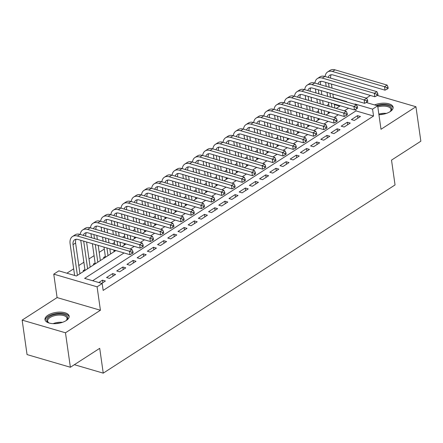 <?xml version="1.0" encoding="UTF-8"?>
<svg xmlns="http://www.w3.org/2000/svg" width="443" height="443" viewBox="0 0 443 443"><rect width="100%" height="100%" fill="white"/><g stroke="black" fill="none" stroke-linecap="round" stroke-linejoin="round"><path stroke-width="0.66" d="M378.931 114.737A12.21 5.582 -8.1 0 0 390.15 111.63A12.21 5.582 -8.1 0 0 393.107 107.239A12.21 5.582 -8.1 0 0 374.545 104.93M47.944 315.228A12.21 5.582 -8.1 0 0 44.987 319.619A12.21 5.582 -8.1 0 0 53.199 323.661A12.21 5.582 -8.1 0 0 66.212 320.566A12.21 5.582 -8.1 0 0 69.169 316.175A12.21 5.582 -8.1 0 0 60.957 312.132A12.21 5.582 -8.1 0 0 47.944 315.228M370.453 95.466L366.328 98.13M366.25 102.505L377.663 105.844L381.002 129.278L415.944 106.741L420.85 141.206L391.518 160.122L395.051 184.936L103.247 373.144L99.714 348.331L70.382 367.253L27.056 354.583L22.15 320.117L65.475 332.787L100.423 310.25L97.089 286.815L53.758 274.145L58.858 270.856L76.429 275.989L115.856 250.561M100.423 310.25L57.097 297.58L22.15 320.117M57.097 297.58L53.758 274.145M328.739 104.31L326.652 105.656M318.539 110.888L316.452 112.24M308.334 117.473L306.246 118.818M298.133 124.051L296.046 125.397M287.928 130.63L285.84 131.981M277.728 137.214L275.64 138.559M267.522 143.792L265.435 145.143M257.322 150.376L255.234 151.722M247.122 156.955L245.029 158.301M236.916 163.533L234.829 164.885M226.716 170.118L224.623 171.463M216.511 176.696L214.423 178.047M206.311 183.28L204.217 184.626M196.105 189.859L194.017 191.204M185.905 196.437L183.812 197.788M175.699 203.021L173.612 204.367M165.499 209.6L163.406 210.951M155.294 216.178L153.206 217.53M145.094 222.763L143 224.108M134.888 229.341L132.8 230.692M124.688 235.925L122.595 237.271M114.482 242.504L112.395 243.849M104.282 249.082L99.199 252.36M94.077 255.666L88.993 258.945M83.877 262.245L78.793 265.523M73.671 268.829L66.887 273.204M415.944 106.741L377.309 95.444M70.382 367.253L65.475 332.787M354.339 120.452L360.464 116.503L357.534 115.651L351.415 119.599L354.339 120.452M344.139 127.036L350.258 123.088L347.334 122.229L341.21 126.177L344.139 127.036M333.933 133.614L340.058 129.666L337.129 128.808L331.01 132.762L333.933 133.614M323.733 140.193L329.852 136.245L326.928 135.392L320.804 139.34L323.733 140.193M313.528 146.777L319.652 142.829L316.723 141.97L310.604 145.919L313.528 146.777M303.328 153.356L309.447 149.407L306.523 148.555L300.398 152.503L303.328 153.356M293.122 159.94L299.246 155.991L296.317 155.133L290.198 159.081L293.122 159.94M282.922 166.518L289.041 162.57L286.117 161.712L279.993 165.66L282.922 166.518M272.716 173.097L278.841 169.148L275.911 168.296L269.793 172.244L272.716 173.097M262.516 179.681L268.635 175.733L265.711 174.874L259.587 178.822L262.516 179.681M252.311 186.259L258.435 182.311L255.506 181.458L249.387 185.407L252.311 186.259M242.111 192.843L248.23 188.895L245.306 188.037L239.181 191.985L242.111 192.843M231.905 199.422L238.029 195.474L235.1 194.615L228.981 198.564L231.905 199.422M221.705 206.001L227.824 202.052L224.9 201.2L218.776 205.148L221.705 206.001M211.499 212.585L217.624 208.636L214.694 207.778L208.575 211.726L211.499 212.585M201.299 219.163L207.418 215.215L204.494 214.362L198.37 218.31L201.299 219.163M191.094 225.747L197.218 221.799L194.289 220.941L188.17 224.889L191.094 225.747M180.894 232.326L187.012 228.378L184.089 227.519L177.964 231.467L180.894 232.326M170.688 238.904L176.812 234.956L173.883 234.103L167.764 238.052L170.688 238.904M160.488 245.488L166.607 241.54L163.683 240.682L157.558 244.63L160.488 245.488M150.282 252.067L156.407 248.119L153.477 247.266L147.358 251.214L150.282 252.067M140.082 258.651L146.201 254.697L143.277 253.845L137.153 257.793L140.082 258.651M129.877 265.23L136.001 261.281L133.072 260.423L126.953 264.371L129.877 265.23M119.676 271.808L125.795 267.86L122.872 267.007L116.747 270.955L119.676 271.808M109.471 278.392L115.595 274.444L112.666 273.586L106.547 277.534L109.471 278.392M84.912 269.538L83.123 270.684L84.17 270.994M95.112 262.954L93.329 264.106L94.376 264.41M105.318 256.375L103.529 257.527L104.576 257.832M114.809 250.251L113.735 250.943L114.781 251.253M125.009 243.672L123.935 244.364L124.981 244.669M135.215 237.088L134.14 237.786L135.187 238.09M145.415 230.51L144.34 231.202L145.387 231.506M155.62 223.931L154.546 224.623L155.593 224.928M165.82 217.347L164.746 218.039L165.793 218.349M176.026 210.768L174.952 211.461L175.998 211.765M186.226 204.19L185.152 204.882L186.198 205.187M196.432 197.606L195.357 198.298L196.404 198.602M206.632 191.027L205.558 191.719L206.604 192.024M216.837 184.443L215.763 185.135L216.81 185.445M227.037 177.864L225.963 178.557L227.01 178.861M237.243 171.286L236.169 171.978L237.215 172.283M247.443 164.702L246.369 165.394L247.415 165.704M257.649 158.123L256.575 158.815L257.621 159.12M267.849 151.539L266.775 152.231L267.821 152.542M278.054 144.961L276.98 145.653L278.027 145.957M288.255 138.382L287.18 139.074L288.227 139.379M298.46 131.798L297.386 132.49L298.432 132.8M308.66 125.219L307.586 125.912L308.633 126.216M318.866 118.635L317.792 119.328L318.838 119.638M339.753 106.148L334.371 104.57M329.038 113.054L327.992 112.749L329.066 112.057M124.051 252.953L84.624 278.387L102.189 283.52L103.169 290.414L373.543 116.027L355.978 110.888L92.653 280.735M101.729 283.387L105.39 281.023L102.466 280.164L98.8 282.529M74.346 364.694L103.247 373.144M377.663 105.844L372.563 109.133L354.998 104L354.588 104.26M373.543 116.027L372.563 109.133M102.189 283.52L97.089 286.815M346.393 101.862L346.803 101.602L333.391 97.681M121.93 246.64L126.056 243.977M132.13 240.062L136.261 237.398M142.336 233.478L146.461 230.814M152.536 226.899L156.667 224.236M162.742 220.315L166.867 217.657M172.942 213.736L177.073 211.073M183.147 207.158L187.273 204.494M193.347 200.574L197.478 197.91M203.553 193.995L207.678 191.332M213.753 187.417L217.884 184.753M223.959 180.833L228.084 178.169M234.159 174.254L238.29 171.591M244.364 167.67L248.49 165.006M254.564 161.091L258.695 158.428M264.77 154.513L268.895 151.849M274.97 147.929L279.101 145.265M285.176 141.35L289.301 138.687M295.376 134.766L299.507 132.108M305.581 128.188L309.707 125.524M315.781 121.609L319.912 118.945M325.987 115.025L330.113 112.361M336.187 108.446L340.318 105.783M348.514 108.181L344.388 110.844M338.314 114.759L334.183 117.423M328.108 121.343L323.983 124.001M317.908 127.922L313.777 130.585M307.702 134.5L303.577 137.164M297.502 141.084L293.371 143.748M287.297 147.663L283.171 150.327M277.096 154.247L272.966 156.905M266.891 160.826L262.765 163.489M256.691 167.404L252.56 170.068M246.485 173.988L242.36 176.652M236.285 180.567L232.154 183.23M226.08 187.145L221.954 189.809M215.879 193.729L211.748 196.393M205.674 200.308L201.548 202.972M195.474 206.892L191.343 209.556M185.268 213.471L181.143 216.134M175.068 220.049L170.937 222.713M164.862 226.633L160.737 229.297M154.662 233.212L150.531 235.875M144.457 239.796L140.331 242.454M134.257 246.374L130.126 249.038M355.978 110.888L355.746 109.238M355.053 104.398L354.998 104M102.82 282.678L102.466 280.164M113.026 276.1L112.666 273.586M123.226 269.521L122.872 267.007M133.432 262.937L133.072 260.423M143.632 256.359L143.277 253.845M153.837 249.774L153.477 247.266M164.037 243.196L163.683 240.682M174.243 236.617L173.883 234.103M184.443 230.033L184.089 227.519M194.649 223.455L194.289 220.941M204.849 216.871L204.494 214.362M215.054 210.292L214.694 207.778M225.254 203.714L224.9 201.2M235.46 197.129L235.1 194.615M245.66 190.551L245.306 188.037M255.866 183.972L255.506 181.458M266.066 177.388L265.711 174.874M276.271 170.81L275.911 168.296M286.471 164.226L286.117 161.712M296.677 157.647L296.317 155.133M306.877 151.069L306.523 148.555M317.083 144.484L316.723 141.97M327.283 137.906L326.928 135.392M337.488 131.322L337.129 128.808M347.689 124.743L347.334 122.229M357.894 118.165L357.534 115.651M77.409 275.358L73.034 244.647A7.83 4.939 57.2 0 1 74.645 239.779A7.83 4.939 57.2 0 1 77.907 239.464L129.96 254.681L129.472 251.236L77.42 236.019A11.739 7.415 -122.8 0 0 72.525 236.49A11.739 7.415 -122.8 0 0 70.105 243.788L74.612 275.457M79.956 273.713L75.587 242.997A7.83 4.939 57.2 0 1 76.13 239.275M131.903 252.222L132.103 253.601L133.121 252.942L132.928 251.563L131.903 252.222L129.472 251.236L132.02 249.592L79.967 234.369A11.739 7.415 -122.8 0 0 75.077 234.845L72.525 236.49M132.02 249.592L132.928 251.563M132.103 253.601L129.96 254.681M49.372 323.102A10.566 4.829 171.9 0 1 48.608 322.737A10.566 4.829 171.9 0 1 49.328 316.69A10.566 4.829 171.9 0 1 63.116 314.314A10.566 4.829 171.9 0 1 66.561 320.178A10.566 4.829 171.9 0 1 65.929 320.743M66.24 320.483A9.785 4.469 -8.1 0 0 67.02 318.312A9.785 4.469 -8.1 0 0 60.442 315.073A9.785 4.469 -8.1 0 0 50.015 317.548A9.785 4.469 -8.1 0 0 47.645 321.07A9.785 4.469 -8.1 0 0 49.001 322.936M69.163 316.922A12.133 5.543 -8.1 0 0 60.697 313.262A12.133 5.543 -8.1 0 0 48.16 316.346A12.133 5.543 -8.1 0 0 45.197 320.333M377.669 105.871A10.566 4.829 171.9 0 1 383.184 105.063A10.566 4.829 171.9 0 1 390.499 111.243A10.566 4.829 171.9 0 1 389.868 111.808M390.178 111.547A9.785 4.469 -8.1 0 0 390.959 109.371A9.785 4.469 -8.1 0 0 383.134 106.121A9.785 4.469 -8.1 0 0 377.818 106.929M393.107 107.981A12.133 5.543 -8.1 0 0 383.483 104.321A12.133 5.543 -8.1 0 0 376.395 105.473M80.748 240.294L85.039 270.435M87.609 268.779L83.677 241.153M90.162 267.129L86.584 242M83.356 235.36A7.83 4.939 57.2 0 1 84.851 233.195A7.83 4.939 57.2 0 1 88.113 232.885L140.165 248.102L139.672 244.658L87.62 229.435A11.739 7.415 -122.8 0 0 82.73 229.911A11.739 7.415 -122.8 0 0 80.244 234.452M85.743 236.058A7.83 4.939 57.2 0 1 86.33 232.691M142.109 245.643L142.303 247.022L143.322 246.363L143.128 244.985L142.109 245.643L139.672 244.658L142.225 243.013L90.173 227.791A11.739 7.415 -122.8 0 0 85.277 228.261L82.73 229.911M142.225 243.013L143.128 244.985M142.303 247.022L140.165 248.102M90.953 233.716L91.529 237.753M92.371 243.694L95.239 263.851M97.814 262.195L95.3 244.547M94.453 238.605L93.877 234.569M100.362 260.55L98.208 245.4M97.36 239.458L96.784 235.421M93.562 228.782A7.83 4.939 57.2 0 1 95.051 226.617A7.83 4.939 57.2 0 1 98.313 226.301L150.365 241.524L149.878 238.074L97.825 222.857A11.739 7.415 -122.8 0 0 92.93 223.327A11.739 7.415 -122.8 0 0 90.45 227.874M95.948 229.48A7.83 4.939 57.2 0 1 96.535 226.113M152.309 239.059L152.508 240.438L153.527 239.779L153.333 238.4L152.309 239.059L149.878 238.074L152.425 236.429L100.373 221.212A11.739 7.415 -122.8 0 0 95.483 221.683L92.93 223.327M152.425 236.429L153.333 238.4M152.508 240.438L150.365 241.524M101.154 227.132L101.729 231.168M102.577 237.11L103.153 241.147M103.994 247.089L105.445 257.272M108.014 255.617L106.924 247.947M106.076 242.005L105.5 237.969M104.659 232.027L104.083 227.99M110.567 253.972L109.831 248.794M108.984 242.853L108.408 238.816M107.566 232.874L106.99 228.837M103.762 222.203A7.83 4.939 57.2 0 1 105.257 220.038A7.83 4.939 57.2 0 1 108.518 219.722L160.571 234.94L160.078 231.495L108.026 216.273A11.739 7.415 -122.8 0 0 103.136 216.749A11.739 7.415 -122.8 0 0 100.65 221.29M106.148 222.901A7.83 4.939 57.2 0 1 106.735 219.534M162.515 232.481L162.708 233.86L163.727 233.201L163.533 231.822L162.515 232.481L160.078 231.495L162.631 229.851L110.578 214.628A11.739 7.415 -122.8 0 0 105.683 215.104L103.136 216.749M162.631 229.851L163.533 231.822M162.708 233.86L160.571 234.94M111.359 220.553L111.935 224.59M112.777 230.532L113.353 234.569M114.2 240.51L114.776 244.547M117.7 245.405L117.124 241.369M116.282 235.427L115.706 231.384M114.859 225.448L114.283 221.406M120.607 246.253L120.031 242.216M119.184 236.274L118.613 232.237M117.766 226.295L117.19 222.259M113.967 215.619A7.83 4.939 57.2 0 1 115.457 213.454A7.83 4.939 57.2 0 1 118.718 213.138L170.771 228.361L170.284 224.911L118.231 209.694A11.739 7.415 -122.8 0 0 113.336 210.165A11.739 7.415 -122.8 0 0 110.855 214.711M116.354 216.317A7.83 4.939 57.2 0 1 116.941 212.95M172.715 225.897L172.914 227.276L173.933 226.622L173.739 225.243L172.715 225.897L170.284 224.911L172.831 223.266L120.778 208.049A11.739 7.415 -122.8 0 0 115.889 208.52L113.336 210.165M172.831 223.266L173.739 225.243M172.914 227.276L170.771 228.361M121.559 213.969L122.135 218.011M122.982 223.948L123.558 227.99M124.4 233.932L124.976 237.969M127.905 238.821L127.329 234.784M126.482 228.843L125.906 224.806M125.064 218.864L124.489 214.827M130.807 239.674L130.236 235.637M129.389 229.695L128.813 225.659M127.972 219.717L127.396 215.675M124.167 209.041A7.83 4.939 57.2 0 1 125.662 206.875A7.83 4.939 57.2 0 1 128.924 206.56L180.977 221.777L180.484 218.333L128.431 203.115A11.739 7.415 -122.8 0 0 123.542 203.586A11.739 7.415 -122.8 0 0 121.055 208.132M126.554 209.738A7.83 4.939 57.2 0 1 127.141 206.372M182.92 219.318L183.114 220.697L184.133 220.038L183.939 218.659L182.92 219.318L180.484 218.333L183.037 216.688L130.984 201.471A11.739 7.415 -122.8 0 0 126.089 201.942L123.542 203.586M183.037 216.688L183.939 218.659M183.114 220.697L180.977 221.777M131.765 207.39L132.341 211.427M133.182 217.369L133.758 221.406M134.606 227.348L135.181 231.384M138.105 232.243L137.529 228.206M136.688 222.264L136.112 218.227M135.265 212.286L134.689 208.249M141.012 233.09L140.437 229.053M139.589 223.111L139.019 219.075M138.172 213.133L137.596 209.096M134.373 202.457A7.83 4.939 57.2 0 1 135.863 200.291A7.83 4.939 57.2 0 1 139.124 199.981L191.177 215.198L190.689 211.754L138.637 196.531A11.739 7.415 -122.8 0 0 133.742 197.008A11.739 7.415 -122.8 0 0 131.261 201.548M136.76 203.16A7.83 4.939 57.2 0 1 137.347 199.787M193.12 212.74L193.32 214.119L194.339 213.46L194.145 212.081L193.12 212.74L190.689 211.754L193.237 210.109L141.184 194.887A11.739 7.415 -122.8 0 0 136.294 195.357L133.742 197.008M193.237 210.109L194.145 212.081M193.32 214.119L191.177 215.198M141.965 200.812L142.541 204.849M143.388 210.79L143.964 214.827M144.806 220.769L145.382 224.806M148.311 225.664L147.735 221.622M146.888 215.68L146.312 211.643M145.47 205.702L144.894 201.665M151.213 226.511L150.642 222.475M149.795 216.533L149.219 212.496M148.377 206.554L147.801 202.517M144.573 195.878A7.83 4.939 57.2 0 1 146.068 193.713A7.83 4.939 57.2 0 1 149.33 193.397L201.382 208.62L200.889 205.17L148.837 189.953A11.739 7.415 -122.8 0 0 143.947 190.424A11.739 7.415 -122.8 0 0 141.461 194.97M146.96 196.576A7.83 4.939 57.2 0 1 147.547 193.209M203.326 206.156L203.52 207.534L204.539 206.875L204.345 205.497L203.326 206.156L200.889 205.17L203.442 203.525L151.39 188.308A11.739 7.415 -122.8 0 0 146.495 188.779L143.947 190.424M203.442 203.525L204.345 205.497M203.52 207.534L201.382 208.62M152.171 194.228L152.746 198.265M153.588 204.206L154.164 208.249M155.011 214.185L155.587 218.227M158.511 219.08L157.935 215.043M157.093 209.102L156.517 205.065M155.67 199.123L155.094 195.086M161.418 219.933L160.842 215.891M159.995 209.954L159.425 205.912M158.577 199.97L158.001 195.933M154.779 189.299A7.83 4.939 57.2 0 1 156.268 187.134A7.83 4.939 57.2 0 1 159.53 186.819L211.582 202.036L211.095 198.591L159.043 183.369A11.739 7.415 -122.8 0 0 154.147 183.845A11.739 7.415 -122.8 0 0 151.667 188.386M157.165 189.997A7.83 4.939 57.2 0 1 157.752 186.63M213.526 199.577L213.725 200.956L214.744 200.297L214.55 198.918L213.526 199.577L211.095 198.591L213.642 196.947L161.59 181.724A11.739 7.415 -122.8 0 0 156.7 182.2L154.147 183.845M213.642 196.947L214.55 198.918M213.725 200.956L211.582 202.036M162.371 187.649L162.946 191.686M163.794 197.628L164.37 201.665M165.211 207.606L165.787 211.643M168.717 212.502L168.141 208.465M167.293 202.523L166.718 198.486M165.876 192.544L165.3 188.502M171.618 213.349L171.048 209.312M170.201 203.37L169.625 199.333M168.783 193.392L168.207 189.355M164.979 182.715A7.83 4.939 57.2 0 1 166.474 180.55A7.83 4.939 57.2 0 1 169.735 180.235L221.788 195.457L221.295 192.007L169.243 176.79A11.739 7.415 -122.8 0 0 164.353 177.261A11.739 7.415 -122.8 0 0 161.867 181.807M167.365 183.413A7.83 4.939 57.2 0 1 167.952 180.046M223.732 192.993L223.925 194.372L224.944 193.718L224.751 192.34L223.732 192.993L221.295 192.007L223.848 190.363L171.795 175.146A11.739 7.415 -122.8 0 0 166.9 175.616L164.353 177.261M223.848 190.363L224.751 192.34M223.925 194.372L221.788 195.457M172.576 181.065L173.152 185.108M173.994 191.049L174.57 195.086M175.417 201.028L175.993 205.065M178.917 205.917L178.341 201.881M177.499 195.939L176.923 191.902M176.076 185.96L175.5 181.923M181.824 206.77L181.248 202.733M180.401 196.792L179.83 192.755M178.983 186.813L178.407 182.771M175.184 176.137A7.83 4.939 57.2 0 1 176.674 173.972A7.83 4.939 57.2 0 1 179.936 173.656L231.988 188.873L231.501 185.429L179.448 170.212A11.739 7.415 -122.8 0 0 174.553 170.682A11.739 7.415 -122.8 0 0 172.072 175.229M177.571 176.835A7.83 4.939 57.2 0 1 178.158 173.468M233.932 186.414L234.131 187.793L235.15 187.134L234.956 185.755L233.932 186.414L231.501 185.429L234.048 183.784L181.995 168.567A11.739 7.415 -122.8 0 0 177.106 169.038L174.553 170.682M234.048 183.784L234.956 185.755M234.131 187.793L231.988 188.873M182.776 174.487L183.352 178.523M184.199 184.465L184.775 188.502M185.617 194.444L186.193 198.481M189.122 199.339L188.546 195.302M187.699 189.36L187.123 185.324M186.281 179.382L185.706 175.345M192.024 200.186L191.454 196.149M190.606 190.208L190.03 186.171M189.189 180.229L188.613 176.192M185.384 169.553A7.83 4.939 57.2 0 1 186.88 167.393A7.83 4.939 57.2 0 1 190.141 167.077L242.194 182.294L241.701 178.85L189.648 163.628A11.739 7.415 -122.8 0 0 184.759 164.104A11.739 7.415 -122.8 0 0 182.272 168.645M187.771 170.256A7.83 4.939 57.2 0 1 188.358 166.884M244.137 179.836L244.331 181.215L245.35 180.556L245.156 179.177L244.137 179.836L241.701 178.85L244.254 177.206L192.201 161.983A11.739 7.415 -122.8 0 0 187.306 162.459L184.759 164.104M244.254 177.206L245.156 179.177M244.331 181.215L242.194 182.294M192.982 167.908L193.558 171.945M194.399 177.887L194.975 181.923M195.823 187.865L196.399 191.902M199.322 192.76L198.746 188.718M197.905 182.782L197.329 178.739M196.482 172.798L195.906 168.761M202.229 193.608L201.654 189.571M200.806 183.629L200.236 179.592M199.389 173.65L198.813 169.614M195.59 162.974A7.83 4.939 57.2 0 1 197.08 160.809A7.83 4.939 57.2 0 1 200.341 160.493L252.394 175.716L251.906 172.266L199.854 157.049A11.739 7.415 -122.8 0 0 194.959 157.52A11.739 7.415 -122.8 0 0 192.478 162.066M197.977 163.672A7.83 4.939 57.2 0 1 198.564 160.305M254.337 173.252L254.537 174.631L255.556 173.972L255.362 172.593L254.337 173.252L251.906 172.266L254.454 170.621L202.401 155.404A11.739 7.415 -122.8 0 0 197.512 155.875L194.959 157.52M254.454 170.621L255.362 172.593M254.537 174.631L252.394 175.716M203.182 161.324L203.758 165.361M204.605 171.303L205.181 175.345M206.023 181.281L206.599 185.324M209.528 186.176L208.952 182.139M208.105 176.198L207.529 172.161M206.687 166.219L206.111 162.182M212.43 187.029L211.859 182.987M211.012 177.05L210.436 173.008M209.594 167.066L209.018 163.03M205.79 156.396A7.83 4.939 57.2 0 1 207.285 154.23A7.83 4.939 57.2 0 1 210.547 153.915L262.599 169.132L262.106 165.688L210.054 150.47A11.739 7.415 -122.8 0 0 205.164 150.941A11.739 7.415 -122.8 0 0 202.678 155.482M208.177 157.093A7.83 4.939 57.2 0 1 208.764 153.727M264.543 166.673L264.737 168.052L265.756 167.393L265.562 166.014L264.543 166.673L262.106 165.688L264.659 164.043L212.607 148.82A11.739 7.415 -122.8 0 0 207.712 149.297L205.164 150.941M264.659 164.043L265.562 166.014M264.737 168.052L262.599 169.132M213.388 154.745L213.963 158.782M214.805 164.724L215.381 168.761M216.228 174.703L216.804 178.739M219.728 179.598L219.152 175.561M218.31 169.619L217.734 165.582M216.887 159.641L216.311 155.598M222.635 180.445L222.059 176.408M221.212 170.466L220.642 166.43M219.794 160.488L219.219 156.451M215.996 149.812A7.83 4.939 57.2 0 1 217.485 147.646A7.83 4.939 57.2 0 1 220.747 147.331L272.799 162.553L272.312 159.109L220.26 143.886A11.739 7.415 -122.8 0 0 215.364 144.357A11.739 7.415 -122.8 0 0 212.884 148.903M218.382 150.509A7.83 4.939 57.2 0 1 218.969 147.142M274.743 160.089L274.942 161.468L275.961 160.815L275.767 159.436L274.743 160.089L272.312 159.109L274.859 157.459L222.807 142.242A11.739 7.415 -122.8 0 0 217.917 142.712L215.364 144.357M274.859 157.459L275.767 159.436M274.942 161.468L272.799 162.553M223.588 148.161L224.164 152.204M225.011 158.145L225.587 162.182M226.428 168.124L227.004 172.161M229.934 173.014L229.358 168.977M228.51 163.035L227.935 158.998M227.093 153.056L226.517 149.02M232.835 173.866L232.265 169.83M231.418 163.888L230.842 159.851M230 153.909L229.424 149.867M226.196 143.233A7.83 4.939 57.2 0 1 227.691 141.068A7.83 4.939 57.2 0 1 230.953 140.752L283.005 155.975L282.512 152.525L230.46 137.308A11.739 7.415 -122.8 0 0 225.57 137.779A11.739 7.415 -122.8 0 0 223.084 142.325M228.582 143.931A7.83 4.939 57.2 0 1 229.169 140.564M284.949 153.511L285.142 154.889L286.161 154.23L285.968 152.852L284.949 153.511L282.512 152.525L285.065 150.88L233.012 135.663A11.739 7.415 -122.8 0 0 228.117 136.134L225.57 137.779M285.065 150.88L285.968 152.852M285.142 154.889L283.005 155.975M233.793 141.583L234.369 145.62M235.211 151.561L235.787 155.598M236.634 161.54L237.21 165.582M240.134 166.435L239.558 162.398M238.716 156.457L238.14 152.42M237.293 146.478L236.717 142.441M243.041 167.288L242.465 163.245M241.618 157.304L241.047 153.267M240.2 147.325L239.624 143.288M236.401 136.654A7.83 4.939 57.2 0 1 237.891 134.489A7.83 4.939 57.2 0 1 241.153 134.174L293.205 149.391L292.718 145.946L240.665 130.724A11.739 7.415 -122.8 0 0 235.77 131.2A11.739 7.415 -122.8 0 0 233.289 135.741M238.788 137.352A7.83 4.939 57.2 0 1 239.375 133.98M295.149 146.932L295.348 148.311L296.367 147.652L296.173 146.273L295.149 146.932L292.718 145.946L295.265 144.302L243.213 129.079A11.739 7.415 -122.8 0 0 238.323 129.555L235.77 131.2M295.265 144.302L296.173 146.273M295.348 148.311L293.205 149.391M243.993 135.004L244.569 139.041M245.416 144.983L245.992 149.02M246.834 154.961L247.41 158.998M250.339 159.857L249.763 155.814M248.916 149.878L248.34 145.836M247.499 139.894L246.923 135.857M253.241 160.704L252.671 156.667M251.823 150.725L251.247 146.688M250.406 140.747L249.83 136.71M246.601 130.07A7.83 4.939 57.2 0 1 248.097 127.905A7.83 4.939 57.2 0 1 251.358 127.59L303.411 142.812L302.918 139.362L250.865 124.145A11.739 7.415 -122.8 0 0 245.976 124.616A11.739 7.415 -122.8 0 0 243.489 129.162M248.988 130.768A7.83 4.939 57.2 0 1 249.575 127.401M305.354 140.348L305.548 141.727L306.567 141.068L306.373 139.689L305.354 140.348L302.918 139.362L305.471 137.718L253.418 122.501A11.739 7.415 -122.8 0 0 248.523 122.971L245.976 124.616M305.471 137.718L306.373 139.689M305.548 141.727L303.411 142.812M254.199 128.42L254.775 132.463M255.617 138.399L256.192 142.441M257.04 148.383L257.616 152.42M260.539 153.272L259.963 149.236M259.122 143.294L258.546 139.257M257.699 133.315L257.123 129.278M263.447 154.125L262.871 150.088M262.023 144.147L261.453 140.104M260.606 134.168L260.03 130.126M256.807 123.492A7.83 4.939 57.2 0 1 258.297 121.327A7.83 4.939 57.2 0 1 261.558 121.011L313.611 136.228L313.123 132.784L261.071 117.567A11.739 7.415 -122.8 0 0 256.176 118.037A11.739 7.415 -122.8 0 0 253.695 122.578M259.194 124.19A7.83 4.939 57.2 0 1 259.781 120.823M315.554 133.769L315.754 135.148L316.773 134.489L316.579 133.11L315.554 133.769L313.123 132.784L315.671 131.139L263.618 115.916A11.739 7.415 -122.8 0 0 258.729 116.393L256.176 118.037M315.671 131.139L316.579 133.11M315.754 135.148L313.611 136.228M264.399 121.842L264.975 125.878M265.822 131.82L266.398 135.857M267.24 141.799L267.816 145.836M270.745 146.694L270.169 142.657M269.322 136.715L268.746 132.678M267.904 126.737L267.328 122.694M273.647 147.541L273.076 143.504M272.229 137.563L271.653 133.526M270.811 127.584L270.236 123.547M267.007 116.908A7.83 4.939 57.2 0 1 268.502 114.743A7.83 4.939 57.2 0 1 271.764 114.432L323.816 129.649L323.324 126.205L271.271 110.983A11.739 7.415 -122.8 0 0 266.381 111.453A11.739 7.415 -122.8 0 0 263.895 116M269.394 117.605A7.83 4.939 57.2 0 1 269.981 114.239M325.76 127.191L325.954 128.564L326.973 127.911L326.779 126.532L325.76 127.191L323.324 126.205L325.876 124.555L273.824 109.338A11.739 7.415 -122.8 0 0 268.929 109.809L266.381 111.453M325.876 124.555L326.779 126.532M325.954 128.564L323.816 129.649M274.605 115.263L275.181 119.3M276.022 125.242L276.598 129.278M277.445 135.22L278.021 139.257M280.945 140.115L280.369 136.073M279.527 130.131L278.952 126.094M278.104 120.153L277.528 116.116M283.852 140.963L283.276 136.926M282.429 130.984L281.859 126.947M281.012 121.005L280.436 116.969M277.213 110.329A7.83 4.939 57.2 0 1 278.702 108.164A7.83 4.939 57.2 0 1 281.964 107.848L334.016 123.071L333.529 119.621L281.477 104.404A11.739 7.415 -122.8 0 0 276.582 104.875A11.739 7.415 -122.8 0 0 274.101 109.421M279.599 111.027A7.83 4.939 57.2 0 1 280.186 107.66M335.96 120.607L336.159 121.986L337.178 121.327L336.985 119.948L335.96 120.607L333.529 119.621L336.076 117.976L284.024 102.759A11.739 7.415 -122.8 0 0 279.134 103.23L276.582 104.875M336.076 117.976L336.985 119.948M336.159 121.986L334.016 123.071M284.805 108.679L285.381 112.716M286.228 118.658L286.804 122.694M287.645 128.636L288.221 132.678M291.151 133.531L290.575 129.494M289.728 123.553L289.152 119.516M288.31 113.574L287.734 109.537M294.052 134.384L293.482 130.342M292.635 124.4L292.059 120.363M291.217 114.421L290.641 110.385M287.413 103.751A7.83 4.939 57.2 0 1 288.908 101.585A7.83 4.939 57.2 0 1 292.17 101.27L344.222 116.487L343.729 113.043L291.677 97.82A11.739 7.415 -122.8 0 0 286.787 98.296A11.739 7.415 -122.8 0 0 284.301 102.837M289.8 104.448A7.83 4.939 57.2 0 1 290.386 101.076M346.166 114.028L346.36 115.407L347.378 114.748L347.185 113.369L346.166 114.028L343.729 113.043L346.282 111.398L294.23 96.175A11.739 7.415 -122.8 0 0 289.334 96.652L286.787 98.296M346.282 111.398L347.185 113.369M346.36 115.407L344.222 116.487M295.01 102.1L295.586 106.137M296.428 112.079L297.004 116.116M297.851 122.058L298.427 126.094M301.351 126.953L300.775 122.916M299.933 116.974L299.357 112.932M298.51 106.996L297.934 102.953M304.258 127.8L303.682 123.763M302.835 117.821L302.264 113.785M301.417 107.843L300.841 103.806M297.618 97.167A7.83 4.939 57.2 0 1 299.108 95.001A7.83 4.939 57.2 0 1 302.37 94.686L354.422 109.908L353.935 106.458L301.882 91.241A11.739 7.415 -122.8 0 0 296.987 91.712A11.739 7.415 -122.8 0 0 294.506 96.258M300.005 97.864A7.83 4.939 57.2 0 1 300.592 94.497M356.366 107.444L356.565 108.823L357.584 108.164L357.39 106.791L356.366 107.444L353.935 106.458L356.482 104.814L304.43 89.597A11.739 7.415 -122.8 0 0 299.54 90.067L296.987 91.712M356.482 104.814L357.39 106.791M356.565 108.823L354.422 109.908M305.21 95.516L305.786 99.559M306.634 105.495L307.209 109.537M308.051 115.479L308.627 119.516M311.556 120.369L310.98 116.332M310.133 110.39L309.557 106.353M308.716 100.411L308.14 96.375M314.458 121.221L313.888 117.185M313.04 111.243L312.465 107.2M311.617 101.264L311.047 97.222M307.819 90.588A7.83 4.939 57.2 0 1 309.314 88.423A7.83 4.939 57.2 0 1 312.575 88.107L364.628 103.324L364.135 99.88L312.082 84.663A11.739 7.415 -122.8 0 0 307.193 85.134A11.739 7.415 -122.8 0 0 304.706 89.674M310.205 91.286A7.83 4.939 57.2 0 1 310.792 87.919M366.571 100.866L366.765 102.244L367.784 101.585L367.59 100.207L366.571 100.866L364.135 99.88L366.688 98.235L314.635 83.013A11.739 7.415 -122.8 0 0 309.74 83.489L307.193 85.134M366.688 98.235L367.59 100.207M366.765 102.244L364.628 103.324M315.416 88.938L315.992 92.975M316.834 98.916L317.409 102.953M318.257 108.895L318.833 112.932M321.756 113.79L321.181 109.753M320.339 103.812L319.763 99.775M318.916 93.833L318.34 89.796M324.664 114.637L324.088 110.6M323.24 104.659L322.67 100.622M321.823 94.68L321.247 90.643M318.024 84.004A7.83 4.939 57.2 0 1 319.514 81.839A7.83 4.939 57.2 0 1 322.775 81.529L374.828 96.746L374.341 93.301L322.288 78.079A11.739 7.415 -122.8 0 0 317.393 78.555A11.739 7.415 -122.8 0 0 314.912 83.096M320.411 84.702A7.83 4.939 57.2 0 1 320.998 81.335M376.771 94.287L376.971 95.666L377.99 95.007L377.796 93.628L376.771 94.287L374.341 93.301L376.888 91.657L324.835 76.434A11.739 7.415 -122.8 0 0 319.946 76.905L317.393 78.555M376.888 91.657L377.796 93.628M376.971 95.666L374.828 96.746M325.616 82.359L326.192 86.396M327.039 92.338L327.615 96.375M328.457 102.316L329.033 106.353M331.962 107.212L331.386 103.169M330.539 97.227L329.963 93.191M329.121 87.249L328.545 83.212M334.864 108.059L334.293 104.022M333.446 98.08L332.87 94.043M332.023 88.102L331.453 84.065M328.224 77.425A7.83 4.939 57.2 0 1 329.719 75.26A7.83 4.939 57.2 0 1 332.981 74.945L385.033 90.167L384.541 86.717L332.488 71.5A11.739 7.415 -122.8 0 0 327.599 71.971A11.739 7.415 -122.8 0 0 325.112 76.517M330.611 78.123A7.83 4.939 57.2 0 1 331.198 74.756M386.977 87.703L387.171 89.082L388.19 88.423L387.996 87.044L386.977 87.703L384.541 86.717L387.093 85.073L335.041 69.856A11.739 7.415 -122.8 0 0 330.146 70.326L327.599 71.971M387.093 85.073L387.996 87.044M387.171 89.082L385.033 90.167M73.034 244.647L75.587 242.997M77.42 236.019L79.967 234.369M53.132 323.656A9.785 4.469 171.9 0 1 62.469 322.327M59.7 323.097A9.464 4.325 -8.1 0 0 56.006 323.623M378.843 114.111A9.785 4.469 171.9 0 1 384.159 113.303A9.785 4.469 171.9 0 1 386.412 113.391M383.644 114.156A9.464 4.325 -8.1 0 0 379.944 114.682M87.62 229.435L90.173 227.791M97.825 222.857L100.373 221.212M108.026 216.273L110.578 214.628M118.231 209.694L120.778 208.049M128.431 203.115L130.984 201.471M138.637 196.531L141.184 194.887M148.837 189.953L151.39 188.308M159.043 183.369L161.59 181.724M169.243 176.79L171.795 175.146M179.448 170.212L181.995 168.567M189.648 163.628L192.201 161.983M199.854 157.049L202.401 155.404M210.054 150.47L212.607 148.82M220.26 143.886L222.807 142.242M230.46 137.308L233.012 135.663M240.665 130.724L243.213 129.079M250.865 124.145L253.418 122.501M261.071 117.567L263.618 115.916M271.271 110.983L273.824 109.338M281.477 104.404L284.024 102.759M291.677 97.82L294.23 96.175M301.882 91.241L304.43 89.597M312.082 84.663L314.635 83.013M322.288 78.079L324.835 76.434M332.488 71.5L335.041 69.856"/></g></svg>
